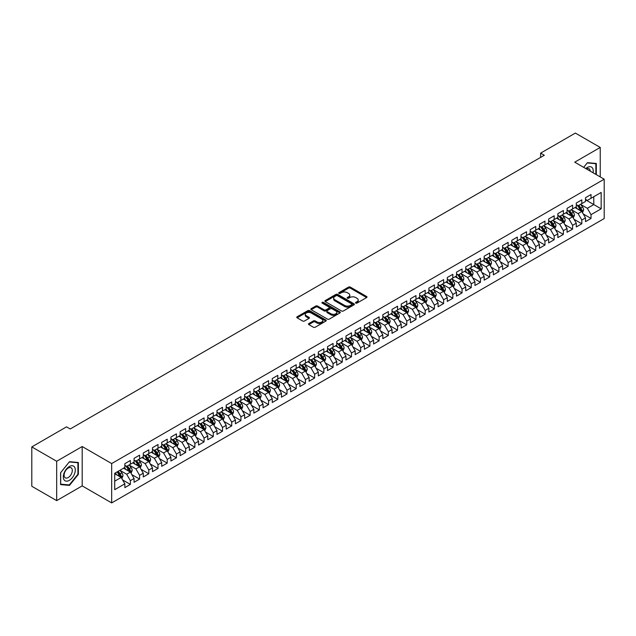 <?xml version="1.0" encoding="UTF-8"?>
<svg xmlns="http://www.w3.org/2000/svg" width="636" height="636" viewBox="0 0 636 636"><rect width="100%" height="100%" fill="white"/><g stroke="black" fill="none" stroke-linecap="round" stroke-linejoin="round"><path stroke-width="0.95" d="M355.755 303.094A0.898 0.517 0 0 0 357.019 303.094L366.63 297.545A1.28 0.739 0 0 0 367.004 297.028A1.28 0.739 0 0 0 366.63 296.503L350.349 287.106A1.28 0.739 0 0 0 348.544 287.106L338.932 292.655A0.898 0.517 0 0 0 340.196 293.387L341.445 292.663A4.094 2.361 0 0 1 347.232 292.663L348.584 293.45A4.094 2.361 0 0 1 349.784 295.12A4.094 2.361 0 0 1 348.584 296.789L347.343 297.505A0.898 0.517 0 0 0 348.608 298.236L349.856 297.521A4.094 2.361 0 0 1 355.643 297.521L356.995 298.308A4.094 2.361 0 0 1 358.195 299.977A4.094 2.361 0 0 1 356.995 301.647L355.755 302.362A0.898 0.517 0 0 0 355.755 303.094L355.755 302.362M308.842 323.549A1.28 0.739 0 0 0 308.468 324.074A1.28 0.739 0 0 0 308.842 324.591L313.405 327.23A1.28 0.739 0 0 0 315.218 327.23L325.886 321.069A1.28 0.739 0 0 0 326.26 320.544A1.28 0.739 0 0 0 325.886 320.027L309.613 310.63A1.28 0.739 0 0 0 307.8 310.63L297.131 316.784A1.28 0.739 0 0 0 296.758 317.308A1.28 0.739 0 0 0 297.131 317.833L302.649 321.013A1.28 0.739 0 0 0 304.453 321.013L309.024 318.382A1.28 0.739 0 0 0 309.398 317.857A1.28 0.739 0 0 0 309.024 317.332L306.29 315.758A3.418 1.972 0 0 1 305.288 314.359A3.418 1.972 0 0 1 307.395 312.538A3.418 1.972 0 0 1 311.123 312.96L321.84 319.153A3.418 1.972 0 0 1 322.842 320.544A3.418 1.972 0 0 1 320.735 322.373A3.418 1.972 0 0 1 317.006 321.943L315.218 320.91A1.28 0.739 0 0 0 313.405 320.91L308.842 323.549L308.842 324.591L313.405 321.975L313.405 320.91M56.676 461.267L56.676 500.627L82.195 485.896L82.195 446.536L56.676 461.267L31.8 446.909L66.534 426.851L70.214 428.982L544.313 155.264L540.632 153.133L540.632 157.394M82.195 446.536L111.674 463.557L604.2 179.201L604.2 218.561L111.674 502.917L111.674 463.557M600.241 176.911L600.241 147.441L574.721 162.18L604.2 179.201M600.241 147.441L575.365 133.083L540.632 153.133M341.532 310.988A1.28 0.739 0 0 0 343.345 310.988L354.014 304.835A1.28 0.739 0 0 0 354.387 304.31A1.28 0.739 0 0 0 354.014 303.785L337.732 294.389A1.28 0.739 0 0 0 335.927 294.389L325.258 300.55A1.28 0.739 0 0 0 324.877 301.074A1.28 0.739 0 0 0 325.258 301.591L341.532 310.988M322.492 303.293A0.898 0.517 0 0 1 323.398 303.412L339.934 312.96L329.281 319.113A1.28 0.739 0 0 1 327.468 319.113L311.195 309.716L315.758 307.093L315.758 306.035L311.195 308.667A1.28 0.739 0 0 0 310.821 309.191A1.28 0.739 0 0 0 311.195 309.716L311.195 308.667M315.758 307.093A1.28 0.739 0 0 1 317.571 307.093L317.571 306.035A1.28 0.739 0 0 0 315.758 306.035M317.571 306.035L324.169 309.843A1.28 0.739 0 0 0 325.982 309.843L329.011 308.094A1.28 0.739 0 0 0 329.384 307.57A1.28 0.739 0 0 0 329.011 307.053L322.134 303.086A0.898 0.517 0 0 1 323.398 302.354L339.95 311.902A1.28 0.739 0 0 1 340.324 312.427A1.28 0.739 0 0 1 339.95 312.952L339.95 311.902M585.502 199.784L593.785 204.569L593.785 196.699L601.163 192.446L591.027 198.297L591.027 194.521L585.502 197.709L585.502 201.485L581.813 203.615L581.813 199.839L576.288 203.027L576.288 206.803L572.599 208.934L572.599 205.158L567.073 208.346L567.073 212.122L563.385 214.252L563.385 210.476L557.859 213.664L557.859 217.44L554.171 219.571L554.171 215.795L548.645 218.983L548.645 222.759L544.965 224.89L544.965 221.113L539.431 224.301L539.431 228.078L535.75 230.208L535.75 226.432L530.217 229.628L530.217 233.404L526.536 235.527L526.536 231.75L521.003 234.946L521.003 238.723L517.322 240.845L517.322 237.069L511.797 240.265L511.797 244.041L508.108 246.164L508.108 242.388L502.583 245.583L502.583 249.36L498.894 251.482L498.894 247.706L493.369 250.902L493.369 254.678L489.68 256.801L489.68 253.025L484.155 256.221L484.155 259.997L480.474 262.119L480.474 258.343L474.941 261.539L474.941 265.315L471.26 267.446L471.26 263.67L465.727 266.858L465.727 270.634L462.046 272.765L462.046 268.988L456.513 272.176L456.513 275.952L452.832 278.083L452.832 274.307L447.307 277.495L447.307 281.271L443.618 283.402L443.618 279.625L438.093 282.813L438.093 286.59L434.404 288.72L434.404 284.944L428.879 288.132L428.879 291.908L425.19 294.039L425.19 290.262L419.665 293.45L419.665 297.227L415.976 299.357L415.976 295.581L410.451 298.769L410.451 302.545L406.77 304.676L406.77 300.9L401.237 304.088L401.237 307.864L397.556 309.994L397.556 306.218L392.022 309.406L392.022 313.182L388.342 315.313L388.342 311.537L382.816 314.733L382.816 318.509L379.128 320.631L379.128 316.855L373.602 320.051L373.602 323.827L369.914 325.95L369.914 322.174L364.388 325.37L364.388 329.146L360.699 331.269L360.699 327.492L355.174 330.688L355.174 334.464L351.485 336.587L351.485 332.811L345.96 336.007L345.96 339.783L342.279 341.906L342.279 338.129L336.746 341.325L336.746 345.102L333.065 347.224L333.065 343.448L327.532 346.644L327.532 350.42L323.851 352.551L323.851 348.774L318.326 351.962L318.326 355.739L314.637 357.869L314.637 354.093L309.112 357.281L309.112 361.057L305.423 363.188L305.423 359.412L299.898 362.6L299.898 366.376L296.209 368.506L296.209 364.73L290.684 367.918L290.684 371.694L286.995 373.825L286.995 370.049L281.47 373.237L281.47 377.013L277.789 379.143L277.789 375.367L272.256 378.555L272.256 382.331L268.575 384.462L268.575 380.686L263.042 383.874L263.042 387.65L259.361 389.781L259.361 386.004L253.836 389.192L253.836 392.969L250.147 395.099L250.147 391.323L244.621 394.511L244.621 398.287L240.933 400.418L240.933 396.641L235.407 399.829L235.407 403.614L231.719 405.736L231.719 401.96L226.193 405.156L226.193 408.932L222.505 411.055L222.505 407.279L216.979 410.474L216.979 414.251L213.299 416.373L213.299 412.597L207.765 415.793L207.765 419.569L204.084 421.692L204.084 417.916L198.551 421.112L198.551 424.888L194.87 427.01L194.87 423.234L189.345 426.43L189.345 430.206L185.656 432.329L185.656 428.553L180.131 431.749L180.131 435.525L176.442 437.655L176.442 433.871L170.917 437.067L170.917 440.843L167.228 442.974L167.228 439.198L161.703 442.386L161.703 446.162L158.014 448.293L158.014 444.516L152.489 447.704L152.489 451.481L148.808 453.611L148.808 449.835L143.275 453.023L143.275 456.799L139.594 458.93L139.594 455.153L134.061 458.341L134.061 462.118L130.38 464.248L130.38 460.472L124.847 463.66L124.847 467.436L114.719 473.287L114.719 489.672L124.847 483.821L121.166 477.437L114.719 473.717M601.163 192.446L601.163 208.831L591.027 214.674L587.338 208.298L580.66 204.442M583.244 213.958L591.027 218.458L591.027 214.674M591.027 218.458L585.502 221.646L585.502 217.87L581.813 220L578.124 213.617L571.446 209.761M574.03 219.277L581.813 223.777L581.813 220M581.813 223.777L576.288 226.965L576.288 223.188L572.599 225.319L568.918 218.935L562.232 215.079M564.816 224.595L572.599 229.095L572.599 225.319M572.599 229.095L567.073 232.283L567.073 228.507L563.385 230.637L559.704 224.254L553.026 220.398M555.602 229.914L563.385 234.414L563.385 230.637M563.385 234.414L557.859 237.602L557.859 233.825L554.171 235.956L550.49 229.572L543.812 225.716M546.388 235.233L554.171 239.732L554.171 235.956M554.171 239.732L548.645 242.92L548.645 239.144L544.965 241.275L541.276 234.891L534.598 231.035M537.174 240.551L544.965 245.051L544.965 241.275M544.965 245.051L539.431 248.239L539.431 244.463L535.75 246.593L532.062 240.209L525.384 236.354M527.96 245.878L535.75 250.369L535.75 246.593M535.75 250.369L530.217 253.557L530.217 249.781L526.536 251.912L522.848 245.528L516.17 241.672M518.753 251.196L526.536 255.688L526.536 251.912M526.536 255.688L521.003 258.876L521.003 255.1L517.322 257.23L513.634 250.846L506.956 246.991M509.539 256.515L517.322 261.006L517.322 257.23M517.322 261.006L511.797 264.194L511.797 260.418L508.108 262.549L504.428 256.165L497.742 252.309M500.325 261.833L508.108 266.325L508.108 262.549M508.108 266.325L502.583 269.521L502.583 265.737L498.894 267.867L495.213 261.483L488.528 257.628M491.111 267.152L498.894 271.644L498.894 267.867M498.894 271.644L493.369 274.839L493.369 271.063L489.68 273.186L485.999 266.802L479.321 262.946M481.897 272.47L489.68 276.962L489.68 273.186M489.68 276.962L484.155 280.158L484.155 276.382L480.474 278.504L476.785 272.121L470.107 268.265M472.683 277.789L480.474 282.281L480.474 278.504M480.474 282.281L474.941 285.477L474.941 281.7L471.26 283.823L467.571 277.439L460.893 273.583M463.469 283.107L471.26 287.599L471.26 283.823M471.26 287.599L465.727 290.795L465.727 287.019L462.046 289.142L458.357 282.758L451.679 278.902M454.263 288.426L462.046 292.918L462.046 289.142M462.046 292.918L456.513 296.114L456.513 292.337L452.832 294.46L449.143 288.084L442.465 284.22M445.049 293.745L452.832 298.236L452.832 294.46M452.832 298.236L447.307 301.432L447.307 297.656L443.618 299.779L439.937 293.403L433.251 289.547M435.835 299.063L443.618 303.563L443.618 299.779M443.618 303.563L438.093 306.751L438.093 302.975L434.404 305.105L430.723 298.721L424.037 294.865M426.621 304.382L434.404 308.881L434.404 305.105M434.404 308.881L428.879 312.069L428.879 308.293L425.19 310.424L421.509 304.04L414.831 300.184M417.407 309.7L425.19 314.2L425.19 310.424M425.19 314.2L419.665 317.388L419.665 313.612L415.976 315.742L412.295 309.358L405.617 305.503M408.193 315.019L415.976 319.518L415.976 315.742M415.976 319.518L410.451 322.706L410.451 318.93L406.77 321.061L403.081 314.677L396.403 310.821M398.979 320.337L406.77 324.837L406.77 321.061M406.77 324.837L401.237 328.025L401.237 324.249L397.556 326.379L393.867 319.995L387.189 316.14M389.773 325.656L397.556 330.156L397.556 326.379M397.556 330.156L392.022 333.344L392.022 329.567L388.342 331.698L384.653 325.314L377.975 321.458M380.559 330.982L388.342 335.474L388.342 331.698M388.342 335.474L382.816 338.662L382.816 334.886L379.128 337.016L375.439 330.633L368.761 326.777M371.345 336.301L379.128 340.793L379.128 337.016M379.128 340.793L373.602 343.981L373.602 340.204L369.914 342.335L366.233 335.951L359.547 332.095M362.13 341.619L369.914 346.111L369.914 342.335M369.914 346.111L364.388 349.299L364.388 345.523L360.699 347.654L357.019 341.27L350.341 337.414M352.916 346.938L360.699 351.43L360.699 347.654M360.699 351.43L355.174 354.626L355.174 350.841L351.485 352.972L347.805 346.588L341.127 342.732M343.702 352.257L351.485 356.748L351.485 352.972M351.485 356.748L345.96 359.944L345.96 356.168L342.279 358.291L338.591 351.907L331.913 348.051M334.488 357.575L342.279 362.067L342.279 358.291M342.279 362.067L336.746 365.263L336.746 361.487L333.065 363.609L329.376 357.225L322.698 353.37M325.282 362.894L333.065 367.385L333.065 363.609M333.065 367.385L327.532 370.581L327.532 366.805L323.851 368.928L320.162 362.544L313.484 358.688M316.068 368.212L323.851 372.704L323.851 368.928M323.851 372.704L318.326 375.9L318.326 372.124L314.637 374.246L310.948 367.862L304.27 364.007M306.854 373.531L314.637 378.023L314.637 374.246M314.637 378.023L309.112 381.218L309.112 377.442L305.423 379.565L301.742 373.189L295.056 369.325M297.64 378.849L305.423 383.341L305.423 379.565M305.423 383.341L299.898 386.537L299.898 382.761L296.209 384.883L292.528 378.507L285.85 374.652M288.426 384.168L296.209 388.668L296.209 384.883M296.209 388.668L290.684 391.856L290.684 388.079L286.995 390.21L283.314 383.826L276.636 379.97M279.212 389.486L286.995 393.986L286.995 390.21M286.995 393.986L281.47 397.174L281.47 393.398L277.789 395.528L274.1 389.145L267.422 385.289M269.998 394.805L277.789 399.305L277.789 395.528M277.789 399.305L272.256 402.493L272.256 398.716L268.575 400.847L264.886 394.463L258.208 390.607M260.784 400.124L268.575 404.623L268.575 400.847M268.575 404.623L263.042 407.811L263.042 404.035L259.361 406.166L255.672 399.782L248.994 395.926M251.578 405.442L259.361 409.942L259.361 406.166M259.361 409.942L253.836 413.13L253.836 409.353L250.147 411.484L246.458 405.1L239.78 401.244M242.364 410.761L250.147 415.26L250.147 411.484M250.147 415.26L244.621 418.448L244.621 414.672L240.933 416.803L237.252 410.419L230.566 406.563M233.15 416.087L240.933 420.579L240.933 416.803M240.933 420.579L235.407 423.767L235.407 419.991L231.719 422.121L228.038 415.737L221.36 411.882M223.936 421.406L231.719 425.897L231.719 422.121M231.719 425.897L226.193 429.085L226.193 425.309L222.505 427.44L218.824 421.056L212.146 417.2M214.722 426.724L222.505 431.216L222.505 427.44M222.505 431.216L216.979 434.404L216.979 430.628L213.299 432.758L209.61 426.374L202.932 422.519M205.508 432.043L213.299 436.535L213.299 432.758M213.299 436.535L207.765 439.73L207.765 435.946L204.084 438.077L200.396 431.693L193.718 427.837M196.293 437.361L204.084 441.853L204.084 438.077M204.084 441.853L198.551 445.049L198.551 441.273L194.87 443.395L191.182 437.012L184.504 433.156M187.087 442.68L194.87 447.172L194.87 443.395M194.87 447.172L189.345 450.368L189.345 446.591L185.656 448.714L181.968 442.33L175.29 438.474M177.873 447.998L185.656 452.49L185.656 448.714M185.656 452.49L180.131 455.686L180.131 451.91L176.442 454.032L172.761 447.649L166.076 443.793M168.659 453.317L176.442 457.809L176.442 454.032M176.442 457.809L170.917 461.005L170.917 457.228L167.228 459.351L163.547 452.967L156.869 449.111M159.445 458.635L167.228 463.127L167.228 459.351M167.228 463.127L161.703 466.323L161.703 462.547L158.014 464.67L154.333 458.294L147.655 454.43M150.231 463.954L158.014 468.446L158.014 464.67M158.014 468.446L152.489 471.642L152.489 467.865L148.808 469.988L145.119 463.612L138.441 459.748M141.017 469.273L148.808 473.772L148.808 469.988M148.808 473.772L143.275 476.96L143.275 473.184L139.594 475.315L135.905 468.931L129.227 465.075M131.803 474.591L139.594 479.091L139.594 475.315M139.594 479.091L134.061 482.279L134.061 478.503L130.38 480.633L126.691 474.249L120.013 470.394M122.597 479.91L130.38 484.409L130.38 480.633M130.38 484.409L124.847 487.597L124.847 483.821M124.847 465.313L126.691 466.371L130.38 464.248M114.719 481.158L121.166 477.437M134.061 459.995L135.905 461.052L139.594 458.93M126.691 474.249L130.38 472.119L123.559 468.183M134.061 478.503L130.38 472.119M143.275 454.676L145.119 455.734L148.808 453.611M135.905 468.931L139.594 466.8L132.773 462.865M143.275 473.184L139.594 466.8M152.489 449.35L154.333 450.415L158.014 448.293M145.119 463.612L148.808 461.482L141.987 457.546M152.489 467.865L148.808 461.482M161.703 444.031L163.547 445.097L167.228 442.974M154.333 458.294L158.014 456.163L151.201 452.228M161.703 462.547L158.014 456.163M170.917 438.713L172.761 439.778L176.442 437.655M163.547 452.967L167.228 450.845L160.415 446.909M170.917 457.228L167.228 450.845M180.131 433.394L181.968 434.46L185.656 432.329M172.761 447.649L176.442 445.526L169.629 441.591M180.131 451.91L176.442 445.526M189.345 428.076L191.182 429.141L194.87 427.01M181.968 442.33L185.656 440.207L178.835 436.272M189.345 446.591L185.656 440.207M198.551 422.757L200.396 423.822L204.084 421.692M191.182 437.012L194.87 434.889L188.049 430.954M198.551 441.273L194.87 434.889M207.765 417.439L209.61 418.504L213.299 416.373M200.396 431.693L204.084 429.57L197.263 425.627M207.765 435.946L204.084 429.57M216.979 412.12L218.824 413.185L222.505 411.055M209.61 426.374L213.299 424.252L206.477 420.309M216.979 430.628L213.299 424.252M226.193 406.802L228.038 407.867L231.719 405.736M218.824 421.056L222.505 418.925L215.691 414.99M226.193 425.309L222.505 418.925M235.407 401.483L237.252 402.548L240.933 400.418M228.038 415.737L231.719 413.607L224.905 409.671M235.407 419.991L231.719 413.607M244.621 396.164L246.458 397.23L250.147 395.099M237.252 410.419L240.933 408.288L234.12 404.353M244.621 414.672L240.933 408.288M253.836 390.846L255.672 391.911L259.361 389.781M246.458 405.1L250.147 402.97L243.326 399.034M253.836 409.353L250.147 402.97M263.042 385.527L264.886 386.593L268.575 384.462M255.672 399.782L259.361 397.651L252.54 393.716M263.042 404.035L259.361 397.651M272.256 380.209L274.1 381.266L277.789 379.143M264.886 394.463L268.575 392.333L261.754 388.397M272.256 398.716L268.575 392.333M281.47 374.89L283.314 375.948L286.995 373.825M274.1 389.145L277.789 387.014L270.968 383.079M281.47 393.398L277.789 387.014M290.684 369.572L292.528 370.629L296.209 368.506M283.314 383.826L286.995 381.695L280.182 377.76M290.684 388.079L286.995 381.695M299.898 364.245L301.742 365.31L305.423 363.188M292.528 378.507L296.209 376.377L289.396 372.442M299.898 382.761L296.209 376.377M309.112 358.927L310.948 359.992L314.637 357.869M301.742 373.189L305.423 371.058L298.61 367.123M309.112 377.442L305.423 371.058M318.326 353.608L320.162 354.673L323.851 352.551M310.948 367.862L314.637 365.74L307.816 361.805M318.326 372.124L314.637 365.74M327.532 348.29L329.376 349.355L333.065 347.224M320.162 362.544L323.851 360.421L317.03 356.486M327.532 366.805L323.851 360.421M336.746 342.971L338.591 344.036L342.279 341.906M329.376 357.225L333.065 355.103L326.244 351.167M336.746 361.487L333.065 355.103M345.96 337.652L347.805 338.718L351.485 336.587M338.591 351.907L342.279 349.784L335.458 345.849M345.96 356.168L342.279 349.784M355.174 332.334L357.019 333.399L360.699 331.269M347.805 346.588L351.485 344.466L344.672 340.522M355.174 350.841L351.485 344.466M364.388 327.015L366.233 328.081L369.914 325.95M357.019 341.27L360.699 339.147L353.886 335.204M364.388 345.523L360.699 339.147M373.602 321.697L375.439 322.762L379.128 320.631M366.233 335.951L369.914 333.82L363.1 329.885M373.602 340.204L369.914 333.82M382.816 316.378L384.653 317.444L388.342 315.313M375.439 330.633L379.128 328.502L372.306 324.567M382.816 334.886L379.128 328.502M392.022 311.06L393.867 312.125L397.556 309.994M384.653 325.314L388.342 323.183L381.521 319.248M392.022 329.567L388.342 323.183M401.237 305.741L403.081 306.806L406.77 304.676M393.867 319.995L397.556 317.865L390.735 313.93M401.237 324.249L397.556 317.865M410.451 300.423L412.295 301.488L415.976 299.357M403.081 314.677L406.77 312.546L399.949 308.611M410.451 318.93L406.77 312.546M419.665 295.104L421.509 296.161L425.19 294.039M412.295 309.358L415.976 307.228L409.163 303.293M419.665 313.612L415.976 307.228M428.879 289.785L430.723 290.843L434.404 288.72M421.509 304.04L425.19 301.909L418.377 297.974M428.879 308.293L425.19 301.909M438.093 284.467L439.937 285.524L443.618 283.402M430.723 298.721L434.404 296.591L427.591 292.655M438.093 302.975L434.404 296.591M447.307 279.14L449.143 280.206L452.832 278.083M439.937 293.403L443.618 291.272L436.797 287.337M447.307 297.656L443.618 291.272M456.513 273.822L458.357 274.887L462.046 272.765M449.143 288.084L452.832 285.954L446.011 282.018M456.513 292.337L452.832 285.954M465.727 268.503L467.571 269.569L471.26 267.446M458.357 282.758L462.046 280.635L455.225 276.7M465.727 287.019L462.046 280.635M474.941 263.185L476.785 264.25L480.474 262.119M467.571 277.439L471.26 275.316L464.439 271.381M474.941 281.7L471.26 275.316M484.155 257.866L485.999 258.932L489.68 256.801M476.785 272.121L480.474 269.998L473.653 266.063M484.155 276.382L480.474 269.998M493.369 252.548L495.213 253.613L498.894 251.482M485.999 266.802L489.68 264.679L482.867 260.744M493.369 271.063L489.68 264.679M502.583 247.229L504.428 248.294L508.108 246.164M495.213 261.483L498.894 259.361L492.081 255.418M502.583 265.737L498.894 259.361M511.797 241.911L513.634 242.976L517.322 240.845M504.428 256.165L508.108 254.042L501.295 250.099M511.797 260.418L508.108 254.042M521.003 236.592L522.848 237.657L526.536 235.527M513.634 250.846L517.322 248.716L510.501 244.78M521.003 255.1L517.322 248.716M530.217 231.273L532.062 232.339L535.75 230.208M522.848 245.528L526.536 243.397L519.715 239.462M530.217 249.781L526.536 243.397M539.431 225.955L541.276 227.02L544.965 224.89M532.062 240.209L535.75 238.079L528.929 234.143M539.431 244.463L535.75 238.079M548.645 220.636L550.49 221.702L554.171 219.571M541.276 234.891L544.965 232.76L538.143 228.825M548.645 239.144L544.965 232.76M557.859 215.318L559.704 216.383L563.385 214.252M550.49 229.572L554.171 227.442L547.358 223.506M557.859 233.825L554.171 227.442M567.073 209.999L568.918 211.065L572.599 208.934M559.704 224.254L563.385 222.123L556.572 218.188M567.073 228.507L563.385 222.123M576.288 204.681L578.124 205.738L581.813 203.615M568.918 218.935L572.599 216.804L565.786 212.869M576.288 223.188L572.599 216.804M585.502 199.362L587.338 200.419L591.027 198.297M578.124 213.617L581.813 211.486L574.992 207.551M585.502 217.87L581.813 211.486M31.8 446.909L31.8 486.27L56.676 500.627M82.195 485.896L111.674 502.917M587.338 208.298L593.785 204.569L601.163 208.831M596.322 174.654L596.322 163.46L587.433 162.665L583.673 167.347L587.251 162.927L595.86 163.698L595.86 174.383M78.371 474.353L78.371 462.499L69.483 461.704L60.587 472.763L60.587 484.616L69.483 485.411L78.371 474.353L77.91 474.082M356.112 303.221L356.995 302.712A4.094 2.361 0 0 0 358.195 301.043L358.195 299.977M349.784 295.12L349.784 296.185A4.094 2.361 0 0 1 348.584 297.855L347.701 298.364M366.606 297.561L350.349 288.172A1.28 0.739 0 0 0 348.544 288.172L339.29 293.514M354.014 303.785L354.014 304.835L337.732 295.454A1.28 0.739 0 0 0 335.927 295.454L325.274 301.607M351.748 304.676A0.898 0.517 0 0 0 351.748 303.944L337.462 295.692A0.898 0.517 0 0 0 336.198 295.692L334.886 296.448A4.094 2.361 0 0 0 333.685 298.125A4.094 2.361 0 0 0 334.886 299.795L344.656 305.431A4.094 2.361 0 0 0 350.444 305.431L351.748 304.676L351.748 305.741A0.898 0.517 0 0 0 352.01 305.375L352.01 304.31M333.685 298.125L333.685 299.182A4.094 2.361 0 0 0 334.886 300.86L334.886 299.795M351.748 305.741L350.444 306.496A4.094 2.361 0 0 1 344.656 306.496L334.886 300.86M317.571 307.093L324.169 310.909A1.28 0.739 0 0 0 325.982 310.909L329.011 309.16A1.28 0.739 0 0 0 329.384 308.635L329.384 307.57M331.022 313.794A3.418 1.972 0 0 0 334.751 314.224A3.418 1.972 0 0 0 336.857 312.403A3.418 1.972 0 0 0 335.856 311.004L332.079 308.826A1.28 0.739 0 0 0 330.275 308.826L327.246 310.575A1.28 0.739 0 0 0 326.872 311.099A1.28 0.739 0 0 0 327.246 311.616L331.022 313.794L331.022 314.86A3.418 1.972 0 0 0 334.751 315.289A3.418 1.972 0 0 0 336.857 313.469L336.857 312.403M326.872 311.099L326.872 312.157A1.28 0.739 0 0 0 327.246 312.681L327.246 311.616M331.022 314.86L327.246 312.681M322.842 320.544L322.842 321.609A3.418 1.972 0 0 1 320.735 323.438A3.418 1.972 0 0 1 317.006 323.009L315.218 321.975A1.28 0.739 0 0 0 313.405 321.975M305.288 314.359L305.288 315.424A3.418 1.972 0 0 0 306.29 316.823L306.29 315.758M309.024 317.332L309.024 318.382L306.29 316.823M325.886 320.027L325.886 321.069L309.613 311.688A1.28 0.739 0 0 0 307.8 311.688L297.147 317.841L297.131 316.784M68.545 484.87L69.483 485.411M582.497 212.67L583.633 209.88A3.45 1.995 -120 0 0 582.536 206.939L580.581 204.331M577.456 208.974L575.97 206.986M577.106 205.15L579.682 208.592A3.45 1.995 60 0 1 580.668 210.667L581.773 210.023A3.45 1.995 -120 0 0 580.787 207.948L578.824 205.341M577.711 205.5L580.127 208.727A1.757 1.018 60 0 1 580.445 209.26L581.773 210.023M573.282 217.989L574.427 215.199A3.45 1.995 -120 0 0 573.322 212.257L571.367 209.649M568.242 214.292L566.755 212.305M567.892 210.468L570.468 213.911A3.45 1.995 60 0 1 571.454 215.986L572.559 215.35A3.45 1.995 -120 0 0 571.573 213.267L569.618 210.659M568.497 210.818L570.913 214.046A1.757 1.018 60 0 1 571.231 214.578L572.559 215.35M564.068 223.308L565.213 220.517A3.45 1.995 -120 0 0 564.108 217.576L562.152 214.968M559.036 219.611L557.541 217.623M558.678 215.787L561.254 219.229A3.45 1.995 60 0 1 562.24 221.304L563.345 220.668A3.45 1.995 -120 0 0 562.359 218.585L560.403 215.978M559.283 216.137L561.699 219.364A1.757 1.018 60 0 1 562.017 219.897L563.345 220.668M593.054 172.761A8.467 4.889 120 0 0 592.434 167.96A8.467 4.889 120 0 0 585.772 168.564M590.248 171.148A5.796 3.347 120 0 0 589.707 169.367A5.796 3.347 120 0 0 589.055 168.763A5.796 3.347 120 0 0 586.392 168.922M595.288 163.365L595.86 163.698M64.109 479.902A8.467 4.889 120 0 0 72.289 477.708A8.467 4.889 120 0 0 74.484 466.999A8.467 4.889 120 0 0 66.303 469.193A8.467 4.889 120 0 0 64.109 479.902M64.657 477.238A5.796 3.347 120 0 0 65.309 477.843A5.796 3.347 120 0 0 70.699 475.132A5.796 3.347 120 0 0 71.757 468.406A5.796 3.347 120 0 0 71.105 467.802A5.796 3.347 120 0 0 65.707 470.505A5.796 3.347 120 0 0 64.657 477.238M69.3 461.967L77.91 462.73L77.91 474.218L69.3 484.934L60.682 484.163L60.682 472.683L69.276 461.951M77.338 462.404L77.91 462.73M554.854 228.626L555.999 225.836A3.45 1.995 -120 0 0 554.894 222.894L552.938 220.287M549.822 224.929L548.335 222.942M549.464 221.105L552.04 224.548A3.45 1.995 60 0 1 553.026 226.623L554.131 225.987A3.45 1.995 -120 0 0 553.145 223.904L551.189 221.296M550.068 221.455L552.485 224.683A1.757 1.018 60 0 1 552.811 225.216L554.131 225.987M545.64 233.945L546.785 231.154A3.45 1.995 -120 0 0 545.68 228.213L543.724 225.605M540.608 230.248L539.121 228.26M540.25 226.424L542.826 229.866A3.45 1.995 60 0 1 543.812 231.941L544.917 231.305A3.45 1.995 -120 0 0 543.931 229.23L541.975 226.615M540.854 226.774L543.279 230.001A1.757 1.018 60 0 1 543.597 230.534L544.917 231.305M536.426 239.263L537.571 236.473A3.45 1.995 -120 0 0 536.466 233.531L534.51 230.924M531.394 235.566L529.907 233.579M531.036 231.743L533.612 235.185A3.45 1.995 60 0 1 534.606 237.26L535.711 236.624A3.45 1.995 -120 0 0 534.717 234.549L532.761 231.933M531.648 232.092L534.065 235.32A1.757 1.018 60 0 1 534.383 235.861L535.711 236.624M527.22 244.582L528.357 241.791A3.45 1.995 -120 0 0 527.26 238.858L525.296 236.242M522.18 240.885L520.693 238.898M521.822 237.061L524.398 240.503A3.45 1.995 60 0 1 525.392 242.578L526.497 241.942A3.45 1.995 -120 0 0 525.503 239.867L523.547 237.252M522.434 237.411L524.851 240.639A1.757 1.018 60 0 1 525.169 241.179L526.497 241.942M518.006 249.9L519.143 247.11A3.45 1.995 -120 0 0 518.046 244.176L516.09 241.561M512.966 246.204L511.479 244.216M512.608 242.38L515.192 245.822A3.45 1.995 60 0 1 516.178 247.897L517.283 247.261A3.45 1.995 -120 0 0 516.297 245.186L514.333 242.57M513.22 242.737L515.637 245.957A1.757 1.018 60 0 1 515.955 246.498L517.283 247.261M508.792 255.219L509.929 252.428A3.45 1.995 -120 0 0 508.832 249.495L506.876 246.879M503.752 251.522L502.265 249.543M503.402 247.706L505.978 251.141A3.45 1.995 60 0 1 506.964 253.215L508.069 252.579A3.45 1.995 -120 0 0 507.083 250.505L505.127 247.889M504.006 248.056L506.423 251.276A1.757 1.018 60 0 1 506.741 251.816L508.069 252.579M499.578 260.537L500.723 257.755A3.45 1.995 -120 0 0 499.618 254.813L497.662 252.198M494.546 256.841L493.051 254.861M494.188 253.025L496.764 256.459A3.45 1.995 60 0 1 497.75 258.534L498.855 257.898A3.45 1.995 -120 0 0 497.869 255.823L495.913 253.208M494.792 253.374L497.209 256.602A1.757 1.018 60 0 1 497.527 257.135L498.855 257.898M490.364 265.856L491.509 263.073A3.45 1.995 -120 0 0 490.404 260.132L488.448 257.516M485.332 262.159L483.845 260.18M484.974 258.343L487.55 261.778A3.45 1.995 60 0 1 488.535 263.853L489.641 263.217A3.45 1.995 -120 0 0 488.655 261.142L486.699 258.526M485.578 258.693L487.995 261.921A1.757 1.018 60 0 1 488.321 262.453L489.641 263.217M481.15 271.175L482.295 268.392A3.45 1.995 -120 0 0 481.19 265.45L479.234 262.835M476.118 267.486L474.631 265.498M475.76 263.662L478.336 267.096A3.45 1.995 60 0 1 479.321 269.171L480.426 268.535A3.45 1.995 -120 0 0 479.441 266.46L477.485 263.845M476.364 264.012L478.781 267.239A1.757 1.018 60 0 1 479.107 267.772L480.426 268.535M471.936 276.493L473.081 273.711A3.45 1.995 -120 0 0 471.976 270.769L470.02 268.154M466.904 272.804L465.417 270.817M466.546 268.98L469.122 272.415A3.45 1.995 60 0 1 470.115 274.498L471.22 273.854A3.45 1.995 -120 0 0 470.227 271.779L468.271 269.163M467.158 269.33L469.575 272.558A1.757 1.018 60 0 1 469.893 273.09L471.22 273.854M462.73 281.812L463.867 279.029A3.45 1.995 -120 0 0 462.77 276.088L460.806 273.472M457.689 278.123L456.203 276.135M457.332 274.299L459.908 277.733A3.45 1.995 60 0 1 460.901 279.816L462.006 279.172A3.45 1.995 -120 0 0 461.013 277.097L459.057 274.482M457.944 274.649L460.361 277.876A1.757 1.018 60 0 1 460.679 278.409L462.006 279.172M453.516 287.13L454.653 284.348A3.45 1.995 -120 0 0 453.555 281.406L451.6 278.791M448.475 283.441L446.989 281.454M448.118 279.617L450.693 283.052A3.45 1.995 60 0 1 451.687 285.135L452.792 284.491A3.45 1.995 -120 0 0 451.806 282.416L449.843 279.808M448.73 279.967L451.147 283.195A1.757 1.018 60 0 1 451.465 283.728L452.792 284.491M444.302 292.457L445.438 289.666A3.45 1.995 -120 0 0 444.341 286.725L442.386 284.109M439.261 288.76L437.775 286.772M438.912 284.936L441.487 288.37A3.45 1.995 60 0 1 442.473 290.453L443.578 289.809A3.45 1.995 -120 0 0 442.592 287.734L440.637 285.127M439.516 285.286L441.933 288.513A1.757 1.018 60 0 1 442.251 289.046L443.578 289.809M435.088 297.775L436.232 294.985A3.45 1.995 -120 0 0 435.127 292.043L433.172 289.436M430.055 294.078L428.561 292.091M429.698 290.255L432.273 293.697A3.45 1.995 60 0 1 433.259 295.772L434.364 295.128A3.45 1.995 -120 0 0 433.378 293.053L431.423 290.445M430.302 290.604L432.719 293.832A1.757 1.018 60 0 1 433.037 294.365L434.364 295.128M425.874 303.094L427.018 300.303A3.45 1.995 -120 0 0 425.913 297.362L423.958 294.754M420.841 299.397L419.355 297.41M420.483 295.573L423.059 299.015A3.45 1.995 60 0 1 424.045 301.09L425.15 300.454A3.45 1.995 -120 0 0 424.164 298.371L422.209 295.764M421.088 295.923L423.504 299.151A1.757 1.018 60 0 1 423.83 299.683L425.15 300.454M416.66 308.412L417.804 305.622A3.45 1.995 -120 0 0 416.699 302.68L414.744 300.073M411.627 304.716L410.14 302.728M411.269 300.892L413.845 304.334A3.45 1.995 60 0 1 414.831 306.409L415.936 305.773A3.45 1.995 -120 0 0 414.95 303.69L412.995 301.082M411.874 301.241L414.29 304.469A1.757 1.018 60 0 1 414.616 305.002L415.936 305.773M407.445 313.731L408.59 310.94A3.45 1.995 -120 0 0 407.485 307.999L405.53 305.391M402.413 310.034L400.926 308.047M402.055 306.21L404.631 309.653A3.45 1.995 60 0 1 405.625 311.727L406.73 311.091A3.45 1.995 -120 0 0 405.736 309.009L403.781 306.401M402.668 306.56L405.084 309.788A1.757 1.018 60 0 1 405.402 310.32L406.73 311.091M398.239 319.049L399.376 316.259A3.45 1.995 -120 0 0 398.279 313.317L396.315 310.71M393.199 315.353L391.712 313.365M392.841 311.529L395.417 314.971A3.45 1.995 60 0 1 396.411 317.046L397.516 316.41A3.45 1.995 -120 0 0 396.522 314.335L394.566 311.72M393.453 311.879L395.87 315.106A1.757 1.018 60 0 1 396.188 315.639L397.516 316.41M389.025 324.368L390.162 321.578A3.45 1.995 -120 0 0 389.065 318.636L387.109 316.028M383.985 320.671L382.498 318.684M383.627 316.847L386.203 320.29A3.45 1.995 60 0 1 387.197 322.365L388.302 321.729A3.45 1.995 -120 0 0 387.316 319.654L385.352 317.038M384.239 317.197L386.656 320.425A1.757 1.018 60 0 1 386.974 320.965L388.302 321.729M379.811 329.687L380.948 326.896A3.45 1.995 -120 0 0 379.851 323.963L377.895 321.347M374.771 325.99L373.284 324.002M374.421 322.166L376.997 325.608A3.45 1.995 60 0 1 377.983 327.683L379.088 327.047A3.45 1.995 -120 0 0 378.102 324.972L376.138 322.357M375.025 322.516L377.442 325.743A1.757 1.018 60 0 1 377.76 326.284L379.088 327.047M370.597 335.005L371.742 332.215A3.45 1.995 -120 0 0 370.637 329.281L368.681 326.666M365.565 331.308L364.07 329.321M365.207 327.484L367.783 330.927A3.45 1.995 60 0 1 368.769 333.002L369.874 332.366A3.45 1.995 -120 0 0 368.888 330.291L366.932 327.675M365.811 327.842L368.228 331.062A1.757 1.018 60 0 1 368.546 331.602L369.874 332.366M361.383 340.324L362.528 337.533A3.45 1.995 -120 0 0 361.423 334.6L359.467 331.984M356.351 336.627L354.864 334.647M355.993 332.803L358.569 336.245A3.45 1.995 60 0 1 359.555 338.32L360.66 337.684A3.45 1.995 -120 0 0 359.674 335.609L357.718 332.994M356.597 333.161L359.014 336.38A1.757 1.018 60 0 1 359.34 336.921L360.66 337.684M352.169 345.642L353.314 342.86A3.45 1.995 -120 0 0 352.209 339.918L350.253 337.303M347.137 341.945L345.65 339.966M346.779 338.129L349.355 341.564A3.45 1.995 60 0 1 350.341 343.639L351.446 343.003A3.45 1.995 -120 0 0 350.46 340.928L348.504 338.312M347.383 338.479L349.8 341.707A1.757 1.018 60 0 1 350.126 342.24L351.446 343.003M342.955 350.961L344.1 348.178A3.45 1.995 -120 0 0 342.995 345.237L341.039 342.621M337.923 347.264L336.436 345.284M337.565 343.448L340.141 346.882A3.45 1.995 60 0 1 341.127 348.957L342.24 348.321A3.45 1.995 -120 0 0 341.246 346.246L339.29 343.631M338.177 343.798L340.594 347.025A1.757 1.018 60 0 1 340.912 347.558L342.24 348.321M333.741 356.279L334.886 353.497A3.45 1.995 -120 0 0 333.789 350.555L331.825 347.94M328.709 352.59L327.222 350.603M328.351 348.767L330.927 352.201A3.45 1.995 60 0 1 331.92 354.276L333.026 353.64A3.45 1.995 -120 0 0 332.032 351.565L330.076 348.949M328.963 349.116L331.38 352.344A1.757 1.018 60 0 1 331.698 352.877L333.026 353.64M324.535 361.598L325.672 358.815A3.45 1.995 -120 0 0 324.575 355.874L322.619 353.258M319.495 357.909L318.008 355.921M319.137 354.085L321.713 357.519A3.45 1.995 60 0 1 322.706 359.602L323.811 358.958A3.45 1.995 -120 0 0 322.826 356.883L320.862 354.268M319.749 354.435L322.166 357.663A1.757 1.018 60 0 1 322.484 358.195L323.811 358.958M315.321 366.916L316.458 364.134A3.45 1.995 -120 0 0 315.361 361.192L313.405 358.577M310.281 363.228L308.794 361.24M309.931 359.404L312.507 362.838A3.45 1.995 60 0 1 313.492 364.921L314.597 364.277A3.45 1.995 -120 0 0 313.612 362.202L311.648 359.586M310.535 359.753L312.952 362.981A1.757 1.018 60 0 1 313.27 363.514L314.597 364.277M306.107 372.235L307.252 369.452A3.45 1.995 -120 0 0 306.147 366.511L304.191 363.895M301.067 368.546L299.58 366.559M300.717 364.722L303.293 368.157A3.45 1.995 60 0 1 304.278 370.239L305.383 369.596A3.45 1.995 -120 0 0 304.398 367.521L302.442 364.905M301.321 365.072L303.738 368.3A1.757 1.018 60 0 1 304.056 368.832L305.383 369.596M296.893 377.561L298.038 374.771A3.45 1.995 -120 0 0 296.933 371.829L294.977 369.214M291.86 373.865L290.366 371.877M291.503 370.041L294.078 373.475A3.45 1.995 60 0 1 295.064 375.558L296.169 374.914A3.45 1.995 -120 0 0 295.184 372.839L293.228 370.231M292.107 370.39L294.524 373.618A1.757 1.018 60 0 1 294.842 374.151L296.169 374.914M287.679 382.88L288.824 380.09A3.45 1.995 -120 0 0 287.718 377.148L285.763 374.532M282.646 379.183L281.16 377.196M282.289 375.359L284.864 378.802A3.45 1.995 60 0 1 285.85 380.877L286.955 380.233A3.45 1.995 -120 0 0 285.969 378.158L284.014 375.55M282.893 375.709L285.31 378.937A1.757 1.018 60 0 1 285.636 379.469L286.955 380.233M278.465 388.199L279.609 385.408A3.45 1.995 -120 0 0 278.504 382.467L276.549 379.859M273.432 384.502L271.946 382.514M273.075 380.678L275.65 384.12A3.45 1.995 60 0 1 276.636 386.195L277.749 385.559A3.45 1.995 -120 0 0 276.755 383.476L274.8 380.869M273.687 381.028L276.103 384.255A1.757 1.018 60 0 1 276.421 384.788L277.749 385.559M269.251 393.517L270.395 390.727A3.45 1.995 -120 0 0 269.298 387.785L267.335 385.178M264.218 389.82L262.732 387.833M263.861 385.996L266.436 389.439A3.45 1.995 60 0 1 267.43 391.514L268.535 390.878A3.45 1.995 -120 0 0 267.541 388.795L265.586 386.187M264.473 386.346L266.889 389.574A1.757 1.018 60 0 1 267.207 390.106L268.535 390.878M260.045 398.836L261.181 396.045A3.45 1.995 -120 0 0 260.084 393.104L258.121 390.496M255.004 395.139L253.518 393.151M254.646 391.315L257.222 394.757A3.45 1.995 60 0 1 258.216 396.832L259.321 396.196A3.45 1.995 -120 0 0 258.327 394.113L256.372 391.506M255.259 391.665L257.675 394.892A1.757 1.018 60 0 1 257.993 395.425L259.321 396.196M250.83 404.154L251.967 401.364A3.45 1.995 -120 0 0 250.87 398.422L248.915 395.815M245.79 400.457L244.304 398.47M245.44 396.633L248.016 400.076A3.45 1.995 60 0 1 249.002 402.151L250.107 401.515A3.45 1.995 -120 0 0 249.121 399.432L247.158 396.824M246.045 396.983L248.461 400.211A1.757 1.018 60 0 1 248.779 400.744L250.107 401.515M241.616 409.473L242.761 406.682A3.45 1.995 -120 0 0 241.656 403.741L239.7 401.133M236.576 405.776L235.089 403.788M236.226 401.952L238.802 405.394A3.45 1.995 60 0 1 239.788 407.469L240.893 406.833A3.45 1.995 -120 0 0 239.907 404.758L237.951 402.143M236.831 402.302L239.247 405.53A1.757 1.018 60 0 1 239.565 406.062L240.893 406.833M232.402 414.791L233.547 412.001A3.45 1.995 -120 0 0 232.442 409.059L230.486 406.452M227.37 411.095L225.875 409.107M227.012 407.271L229.588 410.713A3.45 1.995 60 0 1 230.574 412.788L231.679 412.152A3.45 1.995 -120 0 0 230.693 410.077L228.737 407.461M227.616 407.62L230.033 410.848A1.757 1.018 60 0 1 230.351 411.389L231.679 412.152M223.188 420.11L224.333 417.319A3.45 1.995 -120 0 0 223.228 414.386L221.272 411.77M218.156 416.413L216.669 414.426M217.798 412.589L220.374 416.031A3.45 1.995 60 0 1 221.36 418.106L222.465 417.47A3.45 1.995 -120 0 0 221.479 415.395L219.523 412.78M218.402 412.947L220.819 416.167A1.757 1.018 60 0 1 221.145 416.707L222.465 417.47M213.974 425.428L215.119 422.638A3.45 1.995 -120 0 0 214.014 419.704L212.058 417.089M208.942 421.732L207.455 419.752M208.584 417.908L211.16 421.35A3.45 1.995 60 0 1 212.146 423.425L213.251 422.789A3.45 1.995 -120 0 0 212.265 420.714L210.309 418.098M209.188 418.265L211.613 421.485A1.757 1.018 60 0 1 211.931 422.026L213.251 422.789M204.76 430.747L205.905 427.956A3.45 1.995 -120 0 0 204.808 425.023L202.844 422.407M199.728 427.05L198.241 425.071M199.37 423.234L201.946 426.669A3.45 1.995 60 0 1 202.94 428.743L204.045 428.108A3.45 1.995 -120 0 0 203.051 426.033L201.095 423.417M199.982 423.584L202.399 426.812A1.757 1.018 60 0 1 202.717 427.344L204.045 428.108M195.554 436.065L196.691 433.283A3.45 1.995 -120 0 0 195.594 430.341L193.63 427.726M190.514 432.369L189.027 430.389M190.156 428.553L192.732 431.987A3.45 1.995 60 0 1 193.726 434.062L194.831 433.426A3.45 1.995 -120 0 0 193.837 431.351L191.881 428.736M190.768 428.903L193.185 432.13A1.757 1.018 60 0 1 193.503 432.663L194.831 433.426M186.34 441.384L187.477 438.602A3.45 1.995 -120 0 0 186.38 435.66L184.424 433.044M181.3 437.695L179.813 435.708M180.95 433.871L183.526 437.306A3.45 1.995 60 0 1 184.512 439.381L185.617 438.745A3.45 1.995 -120 0 0 184.631 436.67L182.667 434.054M181.554 434.221L183.971 437.449A1.757 1.018 60 0 1 184.289 437.981L185.617 438.745M177.126 446.703L178.271 443.92A3.45 1.995 -120 0 0 177.166 440.979L175.21 438.363M172.086 443.014L170.599 441.026M171.736 439.19L174.312 442.624A3.45 1.995 60 0 1 175.298 444.699L176.403 444.063A3.45 1.995 -120 0 0 175.417 441.988L173.461 439.373M172.34 439.54L174.757 442.767A1.757 1.018 60 0 1 175.075 443.3L176.403 444.063M167.912 452.021L169.057 449.239A3.45 1.995 -120 0 0 167.952 446.297L165.996 443.682M162.88 448.332L161.385 446.345M162.522 444.508L165.098 447.943A3.45 1.995 60 0 1 166.083 450.026L167.189 449.382A3.45 1.995 -120 0 0 166.203 447.307L164.247 444.691M163.126 444.858L165.543 448.086A1.757 1.018 60 0 1 165.861 448.618L167.189 449.382M158.698 457.34L159.843 454.557A3.45 1.995 -120 0 0 158.738 451.616L156.782 449M153.666 453.651L152.179 451.663M153.308 449.827L155.884 453.261A3.45 1.995 60 0 1 156.869 455.344L157.974 454.7A3.45 1.995 -120 0 0 156.989 452.625L155.033 450.01M153.912 450.177L156.329 453.404A1.757 1.018 60 0 1 156.655 453.937L157.974 454.7M149.484 462.658L150.629 459.876A3.45 1.995 -120 0 0 149.524 456.934L147.568 454.319M144.452 458.969L142.965 456.982M144.094 455.145L146.67 458.58A3.45 1.995 60 0 1 147.655 460.663L148.76 460.019A3.45 1.995 -120 0 0 147.775 457.944L145.819 455.336M144.698 455.495L147.123 458.723A1.757 1.018 60 0 1 147.441 459.256L148.76 460.019M140.27 467.985L141.415 465.194A3.45 1.995 -120 0 0 140.31 462.253L138.354 459.637M135.237 464.288L133.751 462.3M134.88 460.464L137.456 463.906A3.45 1.995 60 0 1 138.449 465.981L139.554 465.337A3.45 1.995 -120 0 0 138.561 463.262L136.605 460.655M135.492 460.814L137.909 464.042A1.757 1.018 60 0 1 138.227 464.574L139.554 465.337M131.064 473.303L132.201 470.513A3.45 1.995 -120 0 0 131.103 467.571L129.14 464.964M126.023 469.607L124.537 467.619M125.666 465.783L128.241 469.225A3.45 1.995 60 0 1 129.235 471.3L130.34 470.664A3.45 1.995 -120 0 0 129.346 468.581L127.391 465.973M126.278 466.132L128.695 469.36A1.757 1.018 60 0 1 129.013 469.893L130.34 470.664M121.85 478.622L122.986 475.831A3.45 1.995 -120 0 0 121.889 472.89L119.934 470.282M116.809 474.925L115.323 472.938M117.072 471.928L119.035 474.543A3.45 1.995 60 0 1 120.021 476.618L121.126 475.982A3.45 1.995 -120 0 0 120.14 473.9L118.177 471.292M117.318 471.793L119.481 474.679A1.757 1.018 60 0 1 119.799 475.211L121.126 475.982M356.995 302.712L356.995 301.647M347.343 298.236L347.343 297.505M348.584 297.855L348.584 296.789M338.932 293.387L338.932 292.655M348.544 288.172L348.544 287.106M350.349 288.172L350.349 287.106M366.63 297.545L366.63 296.503M325.258 301.591L325.258 300.55M335.927 295.454L335.927 294.389M337.732 295.454L337.732 294.389M344.656 306.496L344.656 305.431M350.444 306.496L350.444 305.431M324.169 310.909L324.169 309.843M325.982 310.909L325.982 309.843M329.011 309.16L329.011 308.094M323.398 303.412L323.398 302.354M315.218 321.975L315.218 320.91M317.006 323.009L317.006 321.943M307.8 311.688L307.8 310.63M309.613 311.688L309.613 310.63M581.384 211.239L583.617 209.944M580.787 207.948L582.536 206.939M578.235 209.419L579.682 208.592M572.169 216.558L574.403 215.262M571.573 213.267L573.322 212.257M569.021 214.737L570.468 213.911M562.955 221.877L565.189 220.581M562.359 218.585L564.108 217.576M559.807 220.056L561.254 219.229M553.741 227.195L555.975 225.907M553.145 223.904L554.894 222.894M550.601 225.375L552.04 224.548M544.527 232.514L546.761 231.226M543.931 229.23L545.68 228.213M541.387 230.701L542.826 229.866M535.313 237.832L537.547 236.544M534.717 234.549L536.466 233.531M532.173 236.02L533.612 235.185M526.099 243.151L528.333 241.863M525.503 239.867L527.26 238.858M522.959 241.338L524.398 240.503M516.885 248.469L519.127 247.181M516.297 245.186L518.046 244.176M513.745 246.657L515.192 245.822M507.679 253.788L509.913 252.5M507.083 250.505L508.832 249.495M504.531 251.975L505.978 251.141M498.465 259.106L500.699 257.819M497.869 255.823L499.618 254.813M495.317 257.294L496.764 256.459M489.251 264.425L491.485 263.137M488.655 261.142L490.404 260.132M486.103 262.612L487.55 261.778M480.037 269.744L482.271 268.456M479.441 266.46L481.19 265.45M476.897 267.931L478.336 267.096M470.823 275.062L473.057 273.774M470.227 271.779L471.976 270.769M467.683 273.249L469.122 272.415M461.609 280.381L463.843 279.093M461.013 277.097L462.77 276.088M458.469 278.568L459.908 277.733M452.395 285.699L454.629 284.411M451.806 282.416L453.555 281.406M449.255 283.887L450.693 283.052M443.189 291.026L445.423 289.73M442.592 287.734L444.341 286.725M440.04 289.205L441.487 288.37M433.975 296.344L436.209 295.048M433.378 293.053L435.127 292.043M430.826 294.524L432.273 293.697M424.761 301.663L426.995 300.367M424.164 298.371L425.913 297.362M421.612 299.842L423.059 299.015M415.547 306.981L417.78 305.685M414.95 303.69L416.699 302.68M412.406 305.161L413.845 304.334M406.332 312.3L408.566 311.012M405.736 309.009L407.485 307.999M403.192 310.479L404.631 309.653M397.118 317.618L399.352 316.33M396.522 314.335L398.279 313.317M393.978 315.806L395.417 314.971M387.904 322.937L390.138 321.649M387.316 319.654L389.065 318.636M384.764 321.124L386.203 320.29M378.698 328.255L380.932 326.968M378.102 324.972L379.851 323.963M375.55 326.443L376.997 325.608M369.484 333.574L371.718 332.286M368.888 330.291L370.637 329.281M366.336 331.761L367.783 330.927M360.27 338.893L362.504 337.605M359.674 335.609L361.423 334.6M357.122 337.08L358.569 336.245M351.056 344.211L353.29 342.923M350.46 340.928L352.209 339.918M347.916 342.399L349.355 341.564M341.842 349.53L344.076 348.242M341.246 346.246L342.995 345.237M338.702 347.717L340.141 346.882M332.628 354.848L334.862 353.56M332.032 351.565L333.789 350.555M329.488 353.036L330.927 352.201M323.414 360.167L325.648 358.879M322.826 356.883L324.575 355.874M320.274 358.354L321.713 357.519M314.208 365.485L316.442 364.197M313.612 362.202L315.361 361.192M311.06 363.673L312.507 362.838M304.994 370.804L307.228 369.516M304.398 367.521L306.147 366.511M301.846 368.991L303.293 368.157M295.78 376.13L298.014 374.835M295.184 372.839L296.933 371.829M292.632 374.31L294.078 373.475M286.566 381.449L288.8 380.153M285.969 378.158L287.718 377.148M283.425 379.628L284.864 378.802M277.352 386.768L279.586 385.472M276.755 383.476L278.504 382.467M274.211 384.947L275.65 384.12M268.138 392.086L270.372 390.79M267.541 388.795L269.298 387.785M264.997 390.265L266.436 389.439M258.924 397.405L261.158 396.117M258.327 394.113L260.084 393.104M255.783 395.584L257.222 394.757M249.717 402.723L251.951 401.435M249.121 399.432L250.87 398.422M246.569 400.911L248.016 400.076M240.503 408.042L242.737 406.754M239.907 404.758L241.656 403.741M237.355 406.229L238.802 405.394M231.289 413.36L233.523 412.072M230.693 410.077L232.442 409.059M228.141 411.548L229.588 410.713M222.075 418.679L224.309 417.391M221.479 415.395L223.228 414.386M218.935 416.866L220.374 416.031M212.861 423.997L215.095 422.709M212.265 420.714L214.014 419.704M209.721 422.185L211.16 421.35M203.647 429.316L205.881 428.028M203.051 426.033L204.808 425.023M200.507 427.503L201.946 426.669M194.433 434.634L196.667 433.347M193.837 431.351L195.594 430.341M191.293 432.822L192.732 431.987M185.227 439.953L187.461 438.665M184.631 436.67L186.38 435.66M182.079 438.14L183.526 437.306M176.013 445.272L178.247 443.984M175.417 441.988L177.166 440.979M172.865 443.459L174.312 442.624M166.799 450.59L169.033 449.302M166.203 447.307L167.952 446.297M163.651 448.778L165.098 447.943M157.585 455.909L159.819 454.621M156.989 452.625L158.738 451.616M154.445 454.096L155.884 453.261M148.371 461.235L150.605 459.939M147.775 457.944L149.524 456.934M145.231 459.415L146.67 458.58M139.157 466.554L141.391 465.258M138.561 463.262L140.31 462.253M136.017 464.733L137.456 463.906M129.943 471.872L132.177 470.576M129.346 468.581L131.103 467.571M126.803 470.052L128.241 469.225M120.729 477.191L122.971 475.895M120.14 473.9L121.889 472.89M117.588 475.37L119.035 474.543"/></g></svg>
